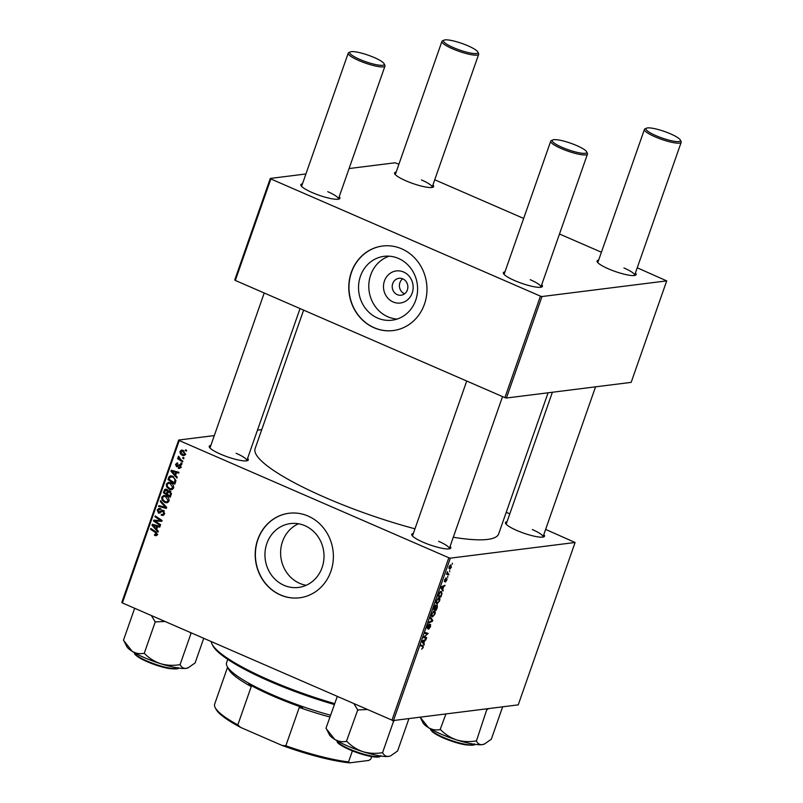 <?xml version="1.0" encoding="UTF-8"?>
<svg xmlns="http://www.w3.org/2000/svg" width="803" height="803" viewBox="0 0 803 803"><rect width="100%" height="100%" fill="white"/><g stroke="black" fill="none" stroke-linecap="round" stroke-linejoin="round"><path stroke-width="1.2" d="M393.079 301.958A16.16 14.815 82.8 0 1 384.446 280.95A16.16 14.815 82.8 0 1 403.568 272.006A16.16 14.815 82.8 0 1 412.2 293.015A16.16 14.815 82.8 0 1 393.079 301.958M402.805 278.872A8.522 7.809 -97.2 0 0 398.981 278.31A8.522 7.809 -97.2 0 0 392.276 285.627A8.522 7.809 -97.2 0 0 397.274 294.661A8.522 7.809 -97.2 0 0 401.099 295.223A8.522 7.809 -97.2 0 0 407.814 287.906A8.522 7.809 -97.2 0 0 402.805 278.872M402.684 278.822A8.522 7.809 -97.2 0 0 399.462 286.771A8.522 7.809 -97.2 0 0 404.451 293.757A8.522 7.809 -97.2 0 0 404.571 293.808M398.509 258.456A32.18 29.49 -97.2 0 0 384.065 256.338A32.18 29.49 -97.2 0 0 358.72 283.961A32.18 29.49 -97.2 0 0 377.631 318.078A32.18 29.49 -97.2 0 0 392.075 320.196A32.18 29.49 -97.2 0 0 417.419 292.573A32.18 29.49 -97.2 0 0 398.509 258.456M389.244 256.187A32.18 29.49 -97.2 0 0 368.798 285.497A32.18 29.49 -97.2 0 0 387.879 316.794A32.18 29.49 -97.2 0 0 397.144 319.062M401.701 248.83A42.599 39.036 -97.2 0 0 382.569 246.019A42.599 39.036 -97.2 0 0 349.024 282.596A42.599 39.036 -97.2 0 0 374.057 327.754A42.599 39.036 -97.2 0 0 393.179 330.565A42.599 39.036 -97.2 0 0 426.724 293.988A42.599 39.036 -97.2 0 0 401.701 248.83M382.67 246.009A42.599 39.036 -97.2 0 0 349.215 282.626A42.599 39.036 -97.2 0 0 374.248 327.734A42.599 39.036 -97.2 0 0 393.279 330.545M298.455 523.767A32.18 29.49 -97.2 0 0 280.618 553.588A32.18 29.49 -97.2 0 0 299.71 583.359A32.18 29.49 -97.2 0 0 306.174 585.297M284.041 585.327A32.18 29.49 82.8 0 1 265.131 551.209A32.18 29.49 82.8 0 1 290.475 523.576A32.18 29.49 82.8 0 1 304.919 525.694A32.18 29.49 82.8 0 1 323.83 559.811A32.18 29.49 82.8 0 1 298.485 587.445A32.18 29.49 82.8 0 1 284.041 585.327M308.111 516.068A42.599 39.036 -97.2 0 0 288.98 513.268A42.599 39.036 -97.2 0 0 255.444 549.844A42.599 39.036 -97.2 0 0 280.468 595.003A42.599 39.036 -97.2 0 0 299.589 597.803A42.599 39.036 -97.2 0 0 333.135 561.227A42.599 39.036 -97.2 0 0 308.111 516.068M289.08 513.258A42.599 39.036 -97.2 0 0 255.625 549.874A42.599 39.036 -97.2 0 0 280.659 594.983A42.599 39.036 -97.2 0 0 299.69 597.793M543.812 534.577A20.687 3.955 -160.7 0 1 543.892 536.836A20.687 3.955 -160.7 0 1 516.771 530.432A20.687 3.955 -160.7 0 1 505.579 523.415A20.687 3.955 -160.7 0 1 507.054 521.709M552.384 392.255L506.211 524.098A19.473 3.724 19.3 0 0 506.181 524.239M450.112 546.341A20.687 3.955 -160.7 0 1 450.192 548.6A20.687 3.955 -160.7 0 1 423.071 542.196A20.687 3.955 -160.7 0 1 411.879 535.179A20.687 3.955 -160.7 0 1 413.344 533.463M466.724 381.034L412.511 535.852A19.473 3.724 19.3 0 0 412.481 536.002M247.605 458.312A20.687 3.955 -160.7 0 1 247.685 460.571A20.687 3.955 -160.7 0 1 220.564 454.167A20.687 3.955 -160.7 0 1 209.372 447.151A20.687 3.955 -160.7 0 1 210.848 445.434M264.227 293.005L210.015 447.823A19.473 3.724 19.3 0 0 209.974 447.974M548.078 392.797L498.653 533.915A129.022 24.642 -160.7 0 1 453.293 537.247M414.97 528.816A129.022 24.642 -160.7 0 1 325.637 497.699A129.022 24.642 -160.7 0 1 255.113 448.626L303.614 310.129M541.724 284.734A20.687 3.955 -160.7 0 1 541.804 286.992A20.687 3.955 -160.7 0 1 514.683 280.588A20.687 3.955 -160.7 0 1 503.491 273.572A20.687 3.955 -160.7 0 1 504.957 271.856M586.622 151.777A18.258 3.483 19.3 0 0 576.745 145.584A18.258 3.483 19.3 0 0 552.815 139.933A18.258 3.483 19.3 0 0 562.241 147.411A18.258 3.483 19.3 0 0 579.716 152.901A18.258 3.483 19.3 0 0 586.622 151.777L587.364 153.253A19.473 3.724 -160.7 0 1 587.485 154.056A19.473 3.724 -160.7 0 1 561.367 148.595A19.473 3.724 -160.7 0 1 550.717 141.187L504.123 274.245A19.473 3.724 19.3 0 0 504.093 274.395M635.424 272.97A20.687 3.955 -160.7 0 1 635.504 275.228A20.687 3.955 -160.7 0 1 608.383 268.824A20.687 3.955 -160.7 0 1 597.191 261.818A20.687 3.955 -160.7 0 1 598.667 260.102M680.322 140.013A18.258 3.483 19.3 0 0 670.455 133.83A18.258 3.483 19.3 0 0 646.525 128.179A18.258 3.483 19.3 0 0 655.951 135.647A18.258 3.483 19.3 0 0 673.416 141.147A18.258 3.483 19.3 0 0 680.322 140.013L681.074 141.499A19.473 3.724 -160.7 0 1 681.185 142.302A19.473 3.724 -160.7 0 1 655.067 136.831A19.473 3.724 -160.7 0 1 644.428 129.434L597.823 262.491A19.473 3.724 19.3 0 0 597.793 262.631M432.927 184.941A20.687 3.955 -160.7 0 1 433.008 187.199A20.687 3.955 -160.7 0 1 405.886 180.795A20.687 3.955 -160.7 0 1 394.695 173.789A20.687 3.955 -160.7 0 1 396.16 172.073M477.825 51.984A18.258 3.483 19.3 0 0 467.948 45.801A18.258 3.483 19.3 0 0 444.019 40.15A18.258 3.483 19.3 0 0 453.444 47.618A18.258 3.483 19.3 0 0 470.919 53.118A18.258 3.483 19.3 0 0 477.825 51.984L478.568 53.47A19.473 3.724 -160.7 0 1 478.688 54.273A19.473 3.724 -160.7 0 1 452.571 48.812A19.473 3.724 -160.7 0 1 441.921 41.405L395.327 174.462A19.473 3.724 19.3 0 0 395.297 174.602M339.217 196.705A20.687 3.955 -160.7 0 1 339.298 198.963A20.687 3.955 -160.7 0 1 312.176 192.559A20.687 3.955 -160.7 0 1 300.984 185.543A20.687 3.955 -160.7 0 1 302.46 183.827M384.125 63.748A18.258 3.483 19.3 0 0 374.248 57.555A18.258 3.483 19.3 0 0 350.319 51.904A18.258 3.483 19.3 0 0 359.744 59.382A18.258 3.483 19.3 0 0 377.219 64.872A18.258 3.483 19.3 0 0 384.125 63.748L384.868 65.224A19.473 3.724 -160.7 0 1 384.978 66.037A19.473 3.724 -160.7 0 1 358.861 60.566A19.473 3.724 -160.7 0 1 348.221 53.159L301.627 186.216A19.473 3.724 19.3 0 0 301.587 186.366M448.827 557.754L450.353 558.145L393.49 720.522L391.964 720.13L448.827 557.754L179.24 440.556L122.377 602.933L121.815 602.421L178.678 440.044L214.301 435.577M257.462 430.157L261.778 429.615M450.353 558.145L575.099 542.487L545.618 529.408M509.805 513.84L506.231 512.284M438.819 597.713C439.893 597.562 440.154 598.626 439.582 600.905L437.163 603.806L436.049 602.912L436.36 600.634L439.311 597.773M436.22 603.394L437.163 603.806L436.049 602.912M442.724 589.282L442.995 591.018L440.897 587.776L441.248 586.772L445.013 585.267L443.708 586.471L442.724 589.282L441.53 588.76M422.98 645.702L423.251 647.519L421.655 649.195L422.88 647.519L422.619 646.515L420.551 645.873L420.842 645.04L423.081 645.742M422.88 647.519L422.619 646.515L420.631 645.652L422.749 646.566M430.418 624.353L430.549 626.701L428.541 629.291L430.167 626.691L430.167 625.166L427.407 628.649L427.276 626.551L429.143 624.112L427.668 627.826L430.629 624.373M429.625 624.895L430.267 625.176L429.605 624.925M426.995 627.575L427.668 627.826M430.569 617.276L432.747 620.297L432.375 621.351L428.571 622.977L428.862 622.154L432.124 620.749L430.257 618.159L430.569 617.276M434.222 610.832C435.306 610.681 435.557 611.756 434.985 614.034L432.566 616.925L431.452 616.031L431.763 613.753L434.714 610.892M431.623 616.513L432.566 616.925L431.452 616.031M452.28 563.204L452.41 564.158L452.28 563.204M393.49 720.522L518.236 704.863L575.099 542.487M437.133 604.88L437.394 607.028L436.29 610.19L433.369 609.276L434.513 606.155L435.668 604.97L436.109 605.954L437.344 604.91M435.668 604.97L436.109 605.954L434.955 605.452M423.803 643.303L424.084 645.04L421.976 641.798L422.328 640.794L426.092 639.288L424.787 640.503L423.803 643.303L422.619 642.781M424.897 637.06L426.674 637.652L426.383 638.475L423.462 637.552L427.437 634.069L424.948 633.336L425.239 632.503L428.15 633.406L424.185 636.909L424.897 637.06M444.35 581.392L445.906 577.909L444.842 580.689L446.859 578.18L446.89 580.027L445.324 582.095L446.598 579.003L444.46 581.492M446.669 579.013L446.157 578.812L446.669 579.013M444.551 579.756L444.842 580.689M440.998 591.269L442.062 593.467L440.887 597.061L437.966 596.157L439.05 593.176L441.509 591.319M450.754 564.86L451.376 567.219L449.71 569.297L449.048 566.898L451.166 564.9M449.62 570.792L449.75 571.746L449.62 570.792M448.094 573.794L448.927 574.085L448.636 574.918L446.518 574.255L447.442 571.736L448.094 573.794L447.161 573.392M447.683 576.333L447.813 577.277L447.683 576.333M182.04 463.512L181.749 464.335L180.765 463.702L181.056 462.869L182.04 463.512L180.765 463.702M183.977 457.971L183.686 458.794L182.703 458.172L183.004 457.329L183.977 457.971M173.568 488.003L171.511 489.669L169.463 489.338L166.602 486.849L166.311 484.028L168.409 482.332L170.527 482.723C172.856 483.717 173.87 485.474 173.568 488.003M177.252 477.183L176.941 478.076L170.909 471.231L171.26 470.227L178.959 472.325L178.667 473.148L176.58 472.545L175.596 475.346L177.252 477.183M171.34 494.076L170.226 497.238L163.38 492.721L164.595 489.659L165.559 489.107L166.633 489.298L168.038 491.155L169.855 490.814L171.34 494.076M168.941 490.653L169.855 490.814M166.683 507.355L166.321 508.399L158.582 506.422L158.874 505.599L165.508 507.285L160.269 501.604L160.58 500.721L166.683 507.355M155.069 535.531L154.618 534.306L156.414 534.196L155.411 532.519L150.562 529.318L150.854 528.484L155.872 531.797L157.247 534.617L156.083 535.721L155.069 535.531L156.856 535.31M155.23 534.657L157.368 534.075M160.61 524.7L160.319 525.533L153.483 520.996L153.785 520.133L160.781 520.575L154.959 516.781L155.25 515.948L162.096 520.464L161.794 521.328L154.798 520.906L160.61 524.7M391.964 720.13L122.377 602.933M158.332 531.205L158.02 532.098L151.988 525.252L152.339 524.249L160.038 526.346L159.747 527.169L157.659 526.567L156.675 529.368L158.332 531.205M160.138 509.393L158.081 510.347L158.653 512.163L162.076 510.186L163.26 510.387L164.535 513.8L162.838 515.486L161.202 515.165L161.403 514.311L162.557 514.562L163.702 513.368L163.039 511.24L158.412 513.007L157.237 509.955L158.984 508.389L160.329 508.64L160.118 509.493L159.215 509.303L161.152 509.062M164.183 511.089L162.326 511.17M159.385 513.157L158.412 513.007L160.339 512.766L159.526 512.194M158.653 512.163L161.333 511.902L163.139 510.337M168.971 501.132L166.914 502.788L164.866 502.467L162.005 499.978L161.724 497.147L163.812 495.451L165.93 495.842C168.259 496.836 169.272 498.603 168.971 501.132M178.487 467.396L180.233 466.804L179.792 465.369L176.449 466.633L175.536 464.254L177.804 463.09L177.614 463.953L176.188 464.586L176.62 465.76L180.023 464.525L180.886 467.125L179.46 468.49L178.296 468.259L178.487 467.396L181.307 467.336M180.805 465.238L179.27 465.339M177.202 466.754L177.864 466.453M176.901 462.95L177.804 463.09M177.614 463.953L176.981 463.853L177.654 463.763M177.082 465.87L180.846 464.275M175.646 481.78L174.823 484.119L167.978 479.602L169.112 476.671L170.557 475.808L172.625 476.189L175.907 480.435L175.646 481.78M185.363 454.317L183.877 455.582L182.562 455.351C180.685 454.618 179.852 453.263 180.083 451.286L181.538 450.061L182.974 450.332L185.363 454.317M182.873 461.133L182.582 461.966L177.604 458.684L177.895 457.851L178.918 458.543L178.577 456.214L180.886 459.798L182.873 461.133M186.637 450.393L186.346 451.206L185.363 450.583L185.654 449.74L186.637 450.393M540.439 296.146L541.965 296.538L506.422 398.017L504.896 397.626L540.439 296.146L270.852 178.959L235.319 280.438L234.757 279.926L270.29 178.437L305.913 173.97M349.074 168.55L395.036 162.788L398.92 164.203M506.422 398.017L631.168 382.369L666.711 280.879L637.231 267.8M601.417 252.232L559.49 234.004M523.666 218.436L434.734 179.772M541.965 296.538L666.711 280.879M504.896 397.626L235.319 280.438M270.29 178.437L270.852 178.959M540.82 287.253A19.473 3.724 19.3 0 0 540.881 287.123A19.473 3.724 19.3 0 0 530.241 279.715M432.024 187.47A19.473 3.724 19.3 0 0 432.084 187.33A19.473 3.724 19.3 0 0 421.445 179.922M338.324 199.224A19.473 3.724 19.3 0 0 338.384 199.094A19.473 3.724 19.3 0 0 327.744 191.686M634.521 275.499A19.473 3.724 19.3 0 0 634.591 275.359A19.473 3.724 19.3 0 0 623.941 267.951M178.678 440.044L179.24 440.556M542.908 537.107A19.473 3.724 19.3 0 0 542.979 536.966A19.473 3.724 19.3 0 0 532.329 529.558M449.208 548.861A19.473 3.724 19.3 0 0 449.268 548.73A19.473 3.724 19.3 0 0 438.629 541.322M246.712 460.832A19.473 3.724 19.3 0 0 246.772 460.701A19.473 3.724 19.3 0 0 236.122 453.293M155.501 520.816L153.483 520.996M155.411 520.756L155.601 520.203M162.035 520.414L160.781 520.575M160.299 519.28L158.964 519.441M156.264 516.61L154.959 516.781M161.905 521.017L157.017 521.137M158.944 520.896L154.798 520.906M153.985 525.072L151.988 525.252M159.998 526.437L157.659 526.567M158.562 526.457L154.859 524.961L152.931 525.212L155.983 528.545L156.766 526.306L152.931 525.212M157.007 528.414L155.983 528.545M158.693 526.065L156.766 526.306M157.007 535.29L154.427 535.169M151.867 529.157L150.562 529.318M163.692 515.125L161.202 515.165M164.304 514.342L162.557 514.562M164.685 513.247L163.702 513.368M158.372 509.805L157.237 509.955M159.345 509.293L159.998 508.5M160.58 511.923L161.343 511.892M166.552 507.727L160.52 506.181L158.582 506.422M166.512 507.165L165.508 507.285M161.283 501.484L160.269 501.604M167.797 502.527L164.866 502.467M166.793 502.216L166.181 501.925M162.949 499.857L162.005 499.978M162.858 497.007L161.724 497.147M163.902 496.384L164.846 495.491M166.472 496.103L164.063 496.354L162.567 497.549L162.798 499.576L165.187 501.654L166.592 501.905L168.138 500.701L165.569 496.625L164.063 496.354M166.592 501.905L168.74 501.624M167.014 496.445L165.569 496.625M169.112 500.58L168.138 500.701M164.685 492.56L163.38 492.721M166.02 490.462L166.532 489.418L164.595 489.659M169.995 490.884L168.038 491.155M169.011 492.249L169.172 490.784M167.566 489.981L164.966 491.014L164.474 492.42L166.602 493.825L167.235 491.024L165.799 490.031L167.737 489.78M167.636 493.694L166.602 493.825M168.008 490.934L167.235 491.024M170.758 491.476L168.018 492.61L167.405 494.357L169.724 495.883L170.507 493.514L168.921 491.506L170.858 491.265M170.748 495.752L169.724 495.883M171.471 493.393L170.507 493.514M178.296 468.259L180.233 468.019L178.396 468.3M180.233 468.019L180.354 467.456M180.996 466.704L180.233 466.804M180.755 465.148L179.531 465.308M176.439 464.144L175.536 464.254M178.768 465.66L177.122 465.86L179.721 465.158M172.906 471.05L170.909 471.231M178.918 472.415L176.58 472.545M177.483 472.435L173.779 470.939L171.842 471.19L174.903 474.523L175.686 472.284L171.842 471.19M175.927 474.392L174.903 474.523M177.614 472.044L175.686 472.284M169.282 479.441L167.978 479.602M170.597 477.394L171.049 476.43L169.112 476.671M171.049 476.43L171.631 475.868M173.137 476.44L169.975 477.123L169.072 479.301L174.311 482.754L174.683 481.7C175.255 479.451 174.462 477.875 172.284 476.992L169.975 477.123M175.345 482.623L174.311 482.754M173.739 476.811L172.284 476.992M175.706 481.569L174.683 481.7M172.394 489.408L169.463 489.338M171.39 489.097L170.778 488.796M167.546 486.738L166.602 486.849M167.456 483.888L166.311 484.028M168.489 483.265L169.433 482.372M171.059 482.984L168.66 483.235L167.165 484.43L167.385 486.457L169.784 488.535L171.19 488.786L172.735 487.572L170.156 483.506L168.66 483.235M171.19 488.786L173.338 488.505M171.611 483.326L170.156 483.506M173.709 487.451L172.735 487.572M184.76 455.211L182.562 455.351M184.499 455.11L183.746 454.719M181.046 451.166L180.083 451.286M182.08 450.874L182.592 450.192M183.646 450.684L180.735 451.607L182.773 454.498L183.847 454.709L184.7 454.026L182.682 451.156L181.598 450.935M184.078 450.975L182.682 451.156M185.463 453.926L184.7 454.026M183.967 458.011L182.703 458.172M178.888 458.523L177.604 458.684M178.969 456.596L178.186 456.686M186.617 450.423L185.363 450.583M433.479 608.965L436.29 610.19M434.001 608.554L434.915 608.835L435.387 605.793L433.67 608.413M434.875 605.562L435.708 606.185M435.256 608.945L436.24 609.246L436.842 605.703L434.925 608.794M436.38 605.502L436.973 605.723L436.4 605.472M431.422 615.128L432.877 616.102L434.604 614.024L433.901 611.665L432.144 613.733L431.934 615.349L432.877 616.102M433.208 611.364L434.323 611.705L433.309 611.274M431.331 619.685L432.747 620.297M431.522 620.97L432.375 621.351M428.28 624.674L428.882 624.935M428.26 624.694L428.812 624.935M423.161 643.615L424.396 644.157M424.958 639.75L425.801 640.121M423.974 640.142L424.787 640.503M422.95 641.938L423.572 642.902L424.355 640.664L422.488 641.366L422.95 641.938L422.067 641.557M422.348 642.37L423.572 642.902M423.542 640.312L424.355 640.664M423.572 637.261L426.383 638.475M425.048 633.035L427.437 634.069M424.998 633.165L426.644 633.888M424.787 635.926L425.329 636.157M442.072 589.593L443.306 590.135M443.878 585.728L444.721 586.1M442.895 586.12L443.708 586.471M441.871 587.916L442.493 588.88L443.276 586.642L441.399 587.344L441.871 587.916L440.988 587.525M441.269 588.348L442.493 588.88M442.463 586.29L443.276 586.642M438.077 595.846L440.887 597.061M438.599 595.435L440.837 596.127L441.198 595.073C441.881 592.905 441.71 591.911 440.696 592.092L438.267 595.284M439.994 591.791L441.148 592.142L440.114 591.691M436.019 602.009L437.464 602.983L439.201 600.895L438.488 598.536L436.742 600.604L436.531 602.23L437.464 602.983M437.806 598.235L438.91 598.586L437.906 598.145M449.349 566.898L449.961 568.484L451.065 567.259L450.463 565.673L449.088 566.788M448.777 568.082L449.961 568.484M449.861 565.412L450.774 565.713L449.921 565.342M446.598 574.025L448.636 574.918M550.717 141.187A19.473 3.724 -160.7 0 1 551.31 140.625L552.815 139.933M644.428 129.434A19.473 3.724 -160.7 0 1 645.01 128.871L646.525 128.179M348.221 53.159A19.473 3.724 -160.7 0 1 348.813 52.596L350.319 51.904M441.921 41.405A19.473 3.724 -160.7 0 1 442.513 40.843L444.019 40.15M353.842 703.558L357.736 709.942L346.434 741.36C342.289 742.173 338.394 741.52 334.741 739.412L325.968 728.281L337.2 696.683A37.801 7.217 19.3 0 0 337.23 696.773A37.801 7.217 19.3 0 0 337.27 696.863L338.173 696.743M326.691 729.395L329.32 734.615A32.933 6.294 19.3 0 0 334.741 739.412A32.933 6.294 19.3 0 0 363.016 751.698A32.933 6.294 -160.7 0 0 388.471 756.416A32.933 6.294 19.3 0 0 390.288 755.964L388.471 756.416C385.952 756.577 384.025 755.382 382.68 752.833L382.077 752.722C375.583 753.816 369.229 753.475 363.016 751.698C356.903 749.57 351.604 746.218 347.107 741.651L346.685 741.52M408.034 718.695L408.667 719.388L397.605 750.966L390.89 755.683M392.075 720.161L393.56 721.285L394.755 720.361M393.56 721.285L382.499 752.853M408.667 719.388L408.145 718.685M357.736 709.942L367.523 709.501M393.129 721.144A37.801 7.217 19.3 0 0 393.741 721.265M357.486 709.782A37.801 7.217 19.3 0 0 358.168 710.083M501.734 706.941L502.367 707.634L491.316 739.202L484.59 743.929L482.181 744.662C479.652 744.823 477.725 743.628 476.39 741.079L486.839 709.39A37.801 7.217 19.3 0 0 487.14 709.45A37.801 7.217 19.3 0 0 487.441 709.501L488.465 708.597M445.926 713.937L440.134 729.596C435.959 730.399 432.064 729.756 428.451 727.648L420.16 717.169M476.209 741.099L475.777 740.968C469.333 742.062 462.98 741.721 456.716 739.934C450.644 737.837 445.344 734.484 440.817 729.897L440.385 729.756M502.367 707.634L501.865 706.951M420.391 717.641L423.02 722.851A32.933 6.294 19.3 0 0 428.451 727.648A32.933 6.294 19.3 0 0 456.716 739.934A32.933 6.294 19.3 0 0 482.181 744.662A32.933 6.294 19.3 0 0 483.988 744.2L484.59 743.929M124.184 641.366L126.814 646.586A32.933 6.294 19.3 0 0 132.244 651.384A32.933 6.294 -160.7 0 0 160.51 663.669A32.933 6.294 19.3 0 0 175.646 667.564A32.933 6.294 19.3 0 0 185.975 668.387C183.455 668.548 181.518 667.353 180.183 664.804L179.571 664.693C173.127 665.797 166.773 665.446 160.51 663.669C154.447 661.562 149.147 658.219 144.61 653.622L143.938 653.331C139.762 654.134 135.868 653.481 132.244 651.384L123.461 640.252L134.523 608.674L135.667 608.714M151.345 615.53L155.24 621.913L165.016 621.472M155.24 621.913L144.179 653.491M189.618 632.172L191.064 633.256L180.002 664.834M191.064 633.256L191.244 633.236A37.801 7.217 19.3 0 1 190.632 633.125M203.731 638.305L195.109 662.937L188.384 667.654L185.975 668.387A32.933 6.294 19.3 0 0 187.792 667.935L188.384 667.654M154.989 621.753A37.801 7.217 19.3 0 0 155.672 622.054M334.289 704.502A105.896 20.226 -160.7 0 1 270.059 681.476A105.896 20.226 -160.7 0 1 212.795 645.582L212.042 644.106A107.11 20.466 19.3 0 0 269.969 680.412A107.11 20.466 19.3 0 0 334.61 703.599M211.229 641.567A107.11 20.466 19.3 0 0 212.042 644.106M329.913 717.009A82.769 15.809 -160.7 0 1 299.268 707.433L302.601 707.584A83.984 16.04 -160.7 0 1 248.709 684.156L251.249 686.555A82.769 15.809 -160.7 0 1 228.564 669.18L227.068 666.219A85.198 16.281 19.3 0 0 330.535 715.222M227.741 659.373L226.576 662.696A85.198 16.281 19.3 0 0 227.068 666.219M352.397 750.885L348.542 761.917L349.666 762.85A81.555 15.578 -160.7 0 1 282.154 745.465L240.719 727.458A81.555 15.578 -160.7 0 1 215.887 708.999L215.134 707.523A82.769 15.809 19.3 0 0 237.818 724.898L240.719 727.458M370.755 759.126A82.769 15.809 19.3 0 0 370.896 758.805L371.659 756.607L370.755 759.126L368.838 760.441L349.666 762.85M251.249 686.555L237.818 724.898M282.154 745.465L285.838 745.766A82.769 15.809 19.3 0 0 348.542 761.917M299.268 707.433L285.838 745.766M227.57 667.223L214.662 704.09A82.769 15.809 19.3 0 0 215.134 707.523M156.756 525.553L154.828 525.794M156.605 532.369L155.411 532.519M162.597 510.818L160.67 511.059M165.298 505.84L164.254 505.98M165.137 490.573L164.093 490.703M168.118 492.359L167.074 492.49M171.29 494.206L170.256 494.337M175.676 471.532L173.739 471.773M169.734 477.504L168.67 477.634M422.589 640.694L423.402 641.055M441.499 586.672L442.323 587.033M336.999 740.767A23.126 4.417 19.3 0 0 337.079 741.069A23.126 4.417 19.3 0 0 358.038 752.351A23.126 4.417 19.3 0 0 380.441 755.984M379.468 756.456A22.394 4.276 -160.7 0 1 357.666 752.833A22.394 4.276 -160.7 0 1 337.531 741.962M430.699 729.014A23.126 4.417 19.3 0 0 442.814 737.114A23.126 4.417 19.3 0 0 465.168 744.261A23.126 4.417 19.3 0 0 474.141 744.23M464.535 744.682A22.394 4.276 -160.7 0 1 443.025 737.816A22.394 4.276 -160.7 0 1 431.171 729.987M134.502 652.749A23.126 4.417 19.3 0 0 146.608 660.839A23.126 4.417 19.3 0 0 168.961 667.986A23.126 4.417 19.3 0 0 177.935 667.955M168.329 668.407A22.394 4.276 -160.7 0 1 146.819 661.552A22.394 4.276 -160.7 0 1 134.964 653.722M155.772 534.758L157.709 534.507M162.477 511.14L164.414 510.899M159.114 512.244L161.052 512.003M179.41 465.308L181.337 465.067M183.847 454.709L185.784 454.468M435.537 605.803L434.895 605.532M432.385 616.052L431.412 615.62M436.983 602.933L435.999 602.501M449.268 548.73L502.548 396.602M540.881 287.123L587.485 154.056M681.185 142.302L634.591 275.359M595.545 386.835L542.979 536.966M384.978 66.037L338.384 199.094M300.041 308.573L246.772 460.701M432.084 187.33L478.688 54.273M380.692 755.613C380.451 756.386 380.271 759.106 362.866 754.509C350.108 750.895 337.109 744.07 337.079 741.54L337.039 740.326M474.392 743.849C475.777 745.264 472.515 745.555 464.636 744.722C451.427 741.781 440.837 737.606 432.857 732.195C430.769 730.258 430.067 729.054 430.739 728.562M134.533 652.297C134.974 653.562 132.244 653.622 142.211 659.373C150.653 663.579 159.395 666.6 168.429 668.447C176.319 669.28 179.571 668.999 178.186 667.584"/></g></svg>
